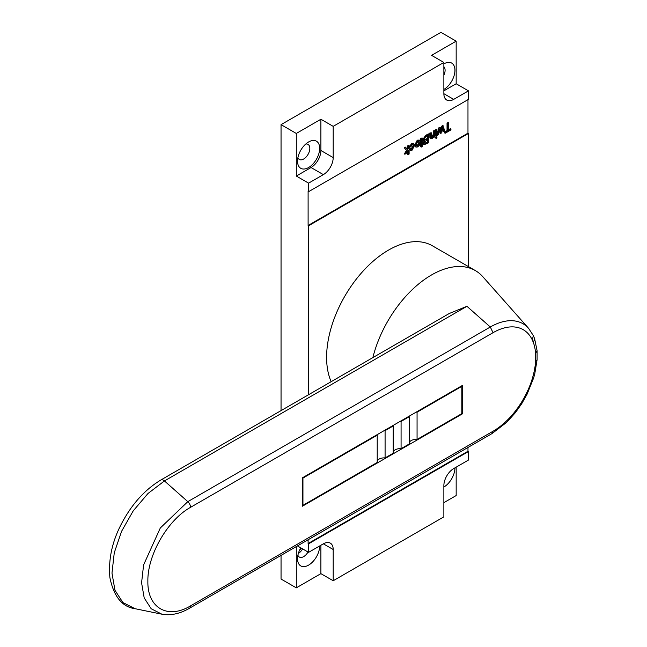 <?xml version="1.0" encoding="UTF-8"?>
<svg xmlns="http://www.w3.org/2000/svg" width="647" height="647" viewBox="0 0 647 647"><rect width="100%" height="100%" fill="white"/><g stroke="black" fill="none" stroke-linecap="round" stroke-linejoin="round"><path stroke-width="0.97" d="M161.863 614.189L151.196 608.762L144.2 597.949L141.58 582.826L143.602 564.904L160.302 527.992L187.808 501.643L490.305 327.002L466.932 306.298L164.443 480.939L148.001 493.491L133.233 510.847L121.596 531.292L114.268 552.764L111.98 573.105L114.964 590.282L122.914 602.551L135.045 608.698L161.863 614.189C170.727 615.766 179.923 613.793 189.466 608.261L491.955 433.619L493.038 431.234A60.341 34.841 120 0 0 506.771 420.696A60.341 34.841 120 0 0 515.044 411.484A60.341 34.841 120 0 0 521.086 402.919A60.341 34.841 120 0 0 526.043 394.16A60.341 34.841 120 0 0 532.303 378.641L533.395 374.726A60.341 34.841 120 0 0 535.579 361.536L535.579 353.27A60.341 34.841 120 0 0 533.395 342.595L532.303 339.95A60.341 34.841 120 0 0 526.051 331.66A60.341 34.841 120 0 0 521.086 328.619A60.341 34.841 120 0 0 515.044 327.034A60.341 34.841 120 0 0 506.771 327.382A60.341 34.841 120 0 0 493.038 332.695L190.541 507.337C167.662 519.905 147.306 555.263 147.872 581.281C147.306 607.897 167.751 619.713 190.541 605.875L493.038 431.234M190.541 507.337A5.216 3.009 -120 0 0 187.808 501.643L164.443 480.939A5.216 3.009 -120 0 0 160.877 479.993L449.253 313.504L466.932 306.298M331.167 381.673A87.588 50.571 -60 0 1 388.532 250.09A87.588 50.571 -60 0 1 432.325 245.747L475.367 270.6A87.588 50.571 -60 0 0 431.573 274.935A87.588 50.571 -60 0 0 372.858 357.605A87.588 50.571 -60 0 1 431.573 274.935A87.588 50.571 -60 0 1 482.848 276.746L528.599 328.336A65.379 37.744 -60 0 0 526.068 325.878A65.379 37.744 -60 0 0 520.689 322.586A65.379 37.744 -60 0 0 514.139 320.863A65.379 37.744 -60 0 0 505.178 321.244A65.379 37.744 -60 0 0 490.305 327.002L493.038 332.695M302.448 477.801L302.448 506.197L462.314 413.902L462.314 385.499L302.448 477.801L302.942 478.084L302.942 505.347L377.217 462.459L377.217 435.196L302.942 478.084M393.133 425.443A6.955 4.019 0 0 0 393.206 425.969L385.086 430.651A6.955 4.019 0 0 0 384.172 430.611M377.152 434.671A6.955 4.019 0 0 0 377.217 435.196M409.122 416.215A6.955 4.019 0 0 0 409.195 416.741L401.075 421.423A6.955 4.019 0 0 0 400.161 421.383M461.335 386.065L461.821 386.348L417.064 412.196A6.955 4.019 0 0 0 416.15 412.155M417.064 412.196L417.064 439.459L461.821 413.619L461.821 386.348M417.064 439.459A6.955 4.019 0 0 0 409.195 442.863M401.075 421.423L401.075 448.686L409.195 444.004L409.195 416.741M401.075 448.686A6.955 4.019 0 0 0 393.206 452.099M385.086 430.651L385.086 457.922L393.206 453.232L393.206 425.969M385.086 457.922A6.955 4.019 0 0 0 377.217 461.327M302.448 505.064L302.942 505.347M461.821 413.619L462.314 413.902M443.866 63.875A15.649 9.034 -60 0 1 454.938 70.264A15.649 9.034 -60 0 1 443.866 89.432M443.866 75.23A8.694 5.022 120 0 0 443.866 66.714M308.595 141.976L308.595 141.968A15.649 9.034 -60 0 1 319.667 148.365A15.649 9.034 -60 0 1 308.595 167.533A15.649 9.034 -60 0 1 297.531 161.143A15.649 9.034 -60 0 1 308.595 141.976A15.649 9.034 -60 0 1 308.595 141.968M297.895 157.666A8.694 5.022 120 0 0 299.335 159.445A8.694 5.022 120 0 0 303.678 159.008A8.694 5.022 120 0 0 309.363 151.349A8.694 5.022 120 0 0 308.029 144.378A8.694 5.022 120 0 0 305.772 144.03M454.938 467.862A15.649 9.034 -60 0 1 443.866 487.029M319.667 545.963A15.649 9.034 -60 0 1 308.595 565.13A15.649 9.034 -60 0 1 297.531 558.741A15.649 9.034 -60 0 1 300.774 547.831M297.895 555.263A8.694 5.022 120 0 0 299.335 557.043A8.694 5.022 120 0 0 303.678 556.606A8.694 5.022 120 0 0 308.029 552.02M299.205 551.001A15.649 9.034 120 0 0 301.178 548.066M302.618 548.899A8.694 5.022 -60 0 1 298.348 553.436M308.109 539.768L308.109 543.545L467.975 451.25L467.975 447.465M407.246 149.077L407.683 145.81L409.114 145.551L409.114 154.067L407.683 154.334L407.683 150.937M408.168 154.617L408.168 150.096L406.195 153.468L404.876 154.229L404.383 153.937L406.453 150.419L404.294 147.767L405.394 147.128L407.626 149.538L408.168 148.616L407.683 148.333M409.891 147.29L412.107 143.715L413.797 143.488L414.525 145.518L412.107 150.161L410.546 150.403L409.988 149.417L410.934 148.761L412.099 149.182L413.579 146.093L413.109 144.564L412.139 144.677L410.837 146.853L409.397 147.006L411.613 143.432L413.53 143.383M410.327 150.217L409.494 149.133L410.441 148.478L411.257 149.287M411.055 149.077L413.085 145.81L412.826 144.475M415.786 146.95L414.792 144.904L417.25 140.181L419.207 140.124M420.752 138.264L422.192 138.005L422.192 146.521L421.246 147.071L420.752 146.788L420.752 138.264L422.192 138.005M423.607 140.779L422.831 139.509L425.548 135.498L428.314 133.897L428.807 134.18L428.807 142.704L424.157 144.702L423.607 143.497L424.715 141.022L423.825 140.965L423.324 139.792L426.041 135.781L428.807 134.18M423.939 144.516L423.114 143.213L424.222 140.739M431.379 137.374L433.239 134.398L433.239 131.058L434.186 130.508L434.671 130.799L434.671 137.018L433.377 137.366M430.57 138.636L429.883 137.827L429.834 133.023L431.266 132.764L431.266 136.477L431.856 137.204M435.504 129.748L436.943 129.481L436.943 135.708L435.997 136.258L435.504 135.975L435.504 129.748L436.943 129.481M435.504 137.172L436.943 136.913L436.943 138.005L435.997 138.547L435.504 137.172L436.943 136.913M440.947 130.468L441.747 126.141L442.766 125.558L444.942 131.098L443.462 131.381L442.605 128.413M443.955 131.665L442.783 127.41L441.731 132.95L440.259 133.225L439.531 130.273M440.753 133.508L439.734 129.295L438.545 134.786L437.065 135.069L438.666 127.92L440.259 127.572L441.246 131.786L442.241 126.424L441.747 126.141M450.943 128.939L450.943 129.926L445.176 133.25L444.683 132.967L444.683 131.988L447.045 130.621L447.045 123.084L448.088 122.485L448.581 122.768L448.581 130.306L450.943 128.939L450.449 128.656L448.581 129.74M443.866 90.855L456.167 83.754L468.468 90.855L468.468 99.371L308.595 191.674L308.109 191.391L308.109 225.463L467.975 133.169L467.975 99.654M323.354 543.828L308.595 552.352L308.595 543.828L468.468 451.533L468.468 460.049L453.709 468.574A13.91 8.031 120 0 0 443.866 485.614L443.866 516.848L333.197 580.747L333.197 549.513A13.91 8.031 120 0 0 330.31 543.14A13.91 8.031 120 0 0 323.354 543.828L333.197 549.513M308.595 394.702L308.595 225.754L468.468 133.452L468.468 266.613M296.302 546.578L296.302 587.848L281.049 579.049L281.049 555.385M281.049 410.61L281.049 124.645L440.922 32.35L456.167 41.157L431.573 55.351L443.866 62.452L443.866 93.694A13.91 8.031 120 0 0 446.753 100.059A13.91 8.031 120 0 0 453.709 99.371L468.468 90.855M297.458 545.914L308.595 552.352M308.109 543.545L308.595 543.828M308.109 225.463L308.595 225.754M308.595 191.674L308.595 183.15L323.354 174.633A13.91 8.031 120 0 0 333.197 157.593L333.197 126.351L443.866 62.452M281.049 124.645L296.302 133.452L296.302 176.049L308.595 183.15M296.302 176.049L311.061 167.533A13.91 8.031 120 0 0 320.896 150.492L320.896 119.25L296.302 133.452M320.896 119.25L333.197 126.351M456.167 83.754L456.167 41.157M467.975 133.169L468.468 133.452M467.975 451.25L468.468 451.533M443.866 502.654L456.167 495.553L456.167 467.15M296.302 587.848L320.896 573.646L333.197 580.747M445.176 133.25L445.176 132.271L447.538 130.904L447.538 123.367L447.045 123.084M447.538 123.367L448.581 122.768M447.538 130.904L447.045 130.621M445.176 132.271L444.683 131.988M442.241 126.424L443.252 125.841M437.558 135.352L439.159 128.211L438.666 127.92M439.159 128.211L440.259 127.572M443.049 128.559L442.621 128.308M435.997 138.547L435.997 137.455M435.997 136.258L435.997 130.031M431.565 137.601L432.35 137.487L433.725 134.681L433.725 131.341L433.239 131.058M433.725 131.341L434.671 130.799M433.725 134.681L433.239 134.398M433.725 137.568L433.725 136.703L432.083 138.628L430.781 138.838L430.32 133.306L429.834 133.023M430.32 133.306L431.266 132.764M430.32 137.115L429.834 136.832M430.368 138.11L429.883 137.827M427.772 139.695L425.362 141.192L424.65 142.793L424.966 143.585L427.772 142.316L427.772 139.695M427.772 135.765L425.394 137.18L424.367 139.202L424.707 140.051L427.772 138.717L427.772 135.765M423.324 139.792L422.831 139.509M423.607 143.497L423.114 143.213M427.772 142.316L427.279 142.033L427.279 139.978M424.756 143.351L427.279 142.033M427.772 138.717L427.279 138.434L427.279 136.048M424.497 139.833L427.279 138.434M426.147 139.655L425.653 139.372M421.246 147.071L421.246 138.547M417.736 140.464L419.474 140.229L420.202 142.267L419.393 145.268L417.736 146.909L416.013 147.12L415.285 145.195L417.736 140.464L417.25 140.181M419.256 142.817L418.755 141.337L417.736 141.45L416.231 144.596L416.733 146.028L417.736 145.923L419.256 142.817L418.48 141.248M415.285 145.195L414.792 144.904M417.736 145.923L417.25 145.64L418.763 142.534M416.506 145.834L417.25 145.64M413.579 146.093L413.085 145.81M412.099 149.182L411.605 148.899M409.988 149.417L409.494 149.133M412.107 143.715L411.613 143.432M408.168 148.616L408.168 146.101L407.683 145.81M408.168 146.101L409.114 145.551M404.876 154.229L406.947 150.702L404.294 147.767M404.779 148.05L405.887 147.419M406.947 150.702L406.453 150.419M320.896 573.646L320.896 545.251M160.877 479.993L160.877 479.993C144.596 489.795 131.292 504.725 120.965 524.757C111.971 542.251 108.284 559.898 109.909 577.698C113.84 596.647 122.218 606.983 135.045 608.698M533.395 342.595L534.616 338.696L537.091 350.747L535.579 353.27M532.303 339.95L533.33 335.599L534.616 338.696M537.091 350.747L537.091 359.764L535.579 361.536M537.091 359.764L534.762 373.885L533.395 374.726M534.762 373.885L533.605 378.034L532.303 378.641M190.541 605.875A5.216 3.009 60 0 1 189.466 608.261M426.041 135.781L425.548 135.498M426.365 143.133L425.872 142.85M443.866 93.694L453.709 99.371M320.896 150.492L333.197 157.593M311.061 167.533L323.354 174.633M533.33 335.599L528.599 328.336M533.605 378.034L527.014 394.371L521.806 403.574L515.457 412.584L506.706 422.305L491.955 433.619M430.295 138.555L430.781 138.838M423.34 140.674L423.825 140.965M423.664 144.418L424.157 144.702M418.981 139.946L419.474 140.229M415.52 146.837L416.013 147.12M410.061 150.12L410.546 150.403M413.304 143.205L413.797 143.488"/></g></svg>
